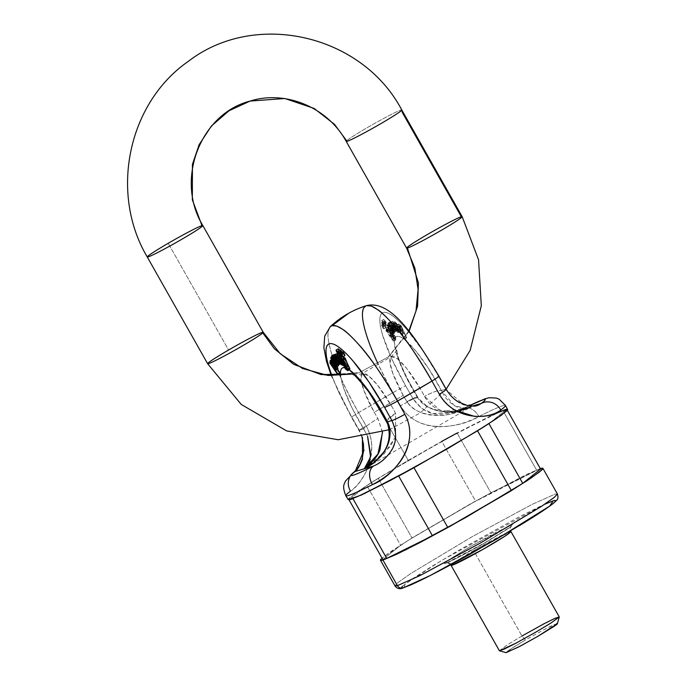 <?xml version="1.0" encoding="UTF-8"?>
<svg xmlns="http://www.w3.org/2000/svg" width="687" height="687" viewBox="0 0 687 687"><rect width="100%" height="100%" fill="white"/><g stroke="black" fill="none" stroke-linecap="round" stroke-linejoin="round"><path stroke-width="0.52" stroke-dasharray="3.44 2.58" d="M402.427 586.372L412.466 578.798L432.57 565.951L459.68 549.789L517.981 517.5L540.291 506.285L553.207 500.832M554.77 501.982L544.731 509.556M439.225 570.863L416.906 582.078L403.99 587.522A4.912 4.783 -106.5 0 1 402.9 587.986A4.912 4.783 73.5 0 0 403.99 587.522L404.978 584.173L441.595 560.472L544.697 504.241M445.442 563.443L461.097 556.041L487.006 541.682L507.994 528.792C512.828 525.521 514.082 524.224 511.755 524.911L496.1 532.322L470.191 546.672L449.204 559.57C444.369 562.842 443.115 564.13 445.442 563.443A4.912 4.783 -106.5 0 1 446.524 562.988A4.912 4.783 73.5 0 0 445.442 563.443L487.006 541.682L510.175 527.273L511.755 524.911L470.191 546.672L447.022 561.09L445.442 563.443M540.446 468.543L526.809 474.296L473.377 502.266L413.102 537.286L391.882 550.845L382.024 558.136L409.95 539.226L470.629 503.786L540.308 468.586M382.822 559.562L400.641 545.246A91.586 4.706 150.5 0 1 412.054 538.058L475.602 501.141A91.586 4.706 150.5 0 1 490.922 492.794L536.65 470.191A91.586 4.706 150.5 0 1 540.557 469.032A91.586 4.706 -29.5 0 0 536.65 470.191L502.832 410.431A91.586 4.706 150.5 0 1 506.748 409.272L488.929 423.596L506.748 409.272L507.298 410.251L506.748 409.272A91.586 4.706 150.5 0 0 502.832 410.431L457.104 433.033L502.832 410.431L536.65 470.191L490.922 492.794A91.586 4.706 -29.5 0 0 475.602 501.141L441.784 441.38L378.236 478.298L441.784 441.38L475.602 501.141L412.054 538.058A91.586 4.706 -29.5 0 0 400.641 545.246L366.832 485.486A91.586 4.706 150.5 0 1 378.236 478.298L412.054 538.058L378.236 478.298A91.586 4.706 150.5 0 0 366.832 485.486L349.013 499.801L366.832 485.486L400.641 545.246L382.822 559.562M557.397 493.962L554.941 494.159L531.961 504.464L472.072 536.736L411.35 573.147L398.022 582.473L394.973 585.856L398.022 582.473L411.35 573.147L472.072 536.736L531.961 504.464L554.941 494.159L557.397 493.962M477.525 430.775L413.978 467.692L477.525 430.775M398.658 476.039L352.929 498.642L398.658 476.039M457.104 433.033L490.922 492.794L457.104 433.033M559.235 616.892L554.349 618.592L543.28 624.157L521.957 636.007L507.727 644.595L499.397 650.752M451.17 565.427A34.376 1.769 150.5 0 1 473.661 550.631L521.957 636.007L473.661 550.631A34.376 1.769 150.5 0 1 510.862 531.472M557.415 623.538L544.86 629.198L525.426 639.966L509.685 649.636C506.061 652.083 505.117 653.054 506.86 652.538M366.523 305.629L363.543 308.343L362.47 314.096C362.126 317.119 363.329 323.646 366.094 333.684C369.692 346.918 378.649 366.566 392.99 392.62L358.537 412.638C344.196 386.583 335.23 366.944 331.641 353.702C328.807 343.706 327.596 337.18 328.017 334.114L329.09 328.36L330.207 326.746M348.129 499.569L348.97 498.255L359.361 490.406L380.194 477.096L408.284 460.35L439.354 442.72L491.798 415.274M353.393 472.63A14.736 13.697 -127 0 0 350.49 491.145C357.103 486.362 362.796 478.865 367.579 468.646L371.83 447.95C371.804 439.843 369.889 432.467 366.077 425.811L358.537 412.638A93.277 4.792 150.5 0 1 375.274 402.771L408.284 460.35L370.336 483.244L354.217 494.005L348.172 499.638M507.599 409.443L494.623 413.952L465.108 428.774L408.284 460.35L375.274 402.771A93.277 4.792 150.5 0 1 392.99 392.62L400.555 405.777C404.351 412.475 409.976 417.722 417.438 421.535C423.982 424.858 431.436 426.593 439.826 426.721C452.673 426.67 465.692 423.278 478.882 416.554A91.697 4.706 150.5 0 1 505.452 405.424A91.697 4.706 -29.5 0 0 478.882 416.554C460.994 427.615 417.954 435.635 400.555 405.777L413.145 398.907C420.487 409.203 429.16 414.373 439.165 414.407L453.54 412.561L472.106 406.154L470.277 407.288L449.186 412.38C437.456 410.671 429.255 405.364 424.566 396.451L421.131 390.096L406.567 368.284L397.644 358.957L391.229 356.656L389.967 362.719L392.973 373.745L403.269 395.403A41.744 9.068 -120.2 0 0 406.97 401.672C412.269 410.405 422.96 414.974 439.036 415.395C446.559 415.875 457.576 412.801 472.106 406.154L459.38 410.697L445.477 411.942C431.762 410.474 422.453 405.691 417.559 397.593L413.145 398.907L405.596 385.733L391.985 359.37L382.942 336.106C380.847 329.21 379.834 323.714 379.894 319.61C379.954 315.513 381.096 313.135 383.303 312.473C385.519 311.821 388.636 312.937 392.655 315.822C396.665 318.716 401.268 323.148 406.455 329.133L422.548 350.301L438.4 376.004L445.786 389.22L441.372 390.534C445.339 398.898 451.239 404.695 459.088 407.906L466.301 408.645L472.261 406.111L466.997 408.404L441.002 411.504L427.967 407.185L417.559 397.593L413.145 398.907L421.698 408.387L433.128 413.548L454.949 412.123L462.901 408.885L472.106 406.154L458.152 411.874L440.152 410.388L424.566 396.451A41.744 9.068 -120.2 0 0 391.178 356.69A41.744 9.068 -120.2 0 0 406.97 401.672C421.054 421.483 451.909 417.172 472.106 406.154L466.902 408.567L470.561 407.116M362.418 437.396L359.258 430.208L351.71 417.043A76.678 16.66 59.8 0 1 331.898 375.763L338.107 390.671L351.71 417.043L359.258 430.208L363.681 428.903L351.89 407.597L343.637 388.026L340.615 375.789A56.48 12.272 -120.2 0 0 363.681 428.903L367.614 436.348M344.565 367.648L349.279 369.804A56.48 12.272 -120.2 0 0 346.119 368.077M343.268 356.63L342.641 356.424L344.385 361.671L347.854 365.819L347.974 365.304L349.005 368.103L347.588 367.219L346.497 367.854L347.588 367.219L346.059 365.286L343.981 366.489L346.059 365.286L347.519 367.794L345.441 368.996L347.519 367.794L349.82 369.477L347.519 367.794L346.059 365.286L349.005 368.103L347.974 365.304L346.342 364.685L343.509 359.902L342.598 356.459L343.328 356.596M344.35 357.747L345.02 358.708L344.539 357.644L345.02 358.708L342.933 359.894L345.02 358.708L344.342 357.755M338.614 365.63L337.497 365.183L333.255 358.442L332.817 356.201L334.466 357.085L336.536 360.074L335.642 361.972M335.634 361.997L337.162 364.024L337.815 363.389L337.403 361.482L338.674 364.436L337.403 361.482L334.998 362.942L337.068 361.74L337.815 363.389L337.162 364.024L335.634 361.997L336.536 360.074L334.457 361.276L336.536 360.074L334.466 357.085L332.946 356.038L337.497 365.183L338.536 365.699M344.84 355.711L343.268 353.934L342.658 351.873A2.207 0.481 -120.2 0 0 343.268 353.934A2.207 0.481 -120.2 0 0 344.848 355.711M341.937 351.942L342.547 354.003L340.984 352.225L340.374 350.164A2.207 0.481 -120.2 0 0 340.984 352.225A2.207 0.481 -120.2 0 0 342.564 353.994A2.207 0.481 -120.2 0 0 342.083 352.208M339.773 350.507L340.426 352.637L338.863 350.859A2.207 0.481 -120.2 0 0 340.443 352.629A2.207 0.481 -120.2 0 0 339.773 350.507M337.489 354.964L341.422 363.217L336.518 356.338L340.082 363.612L339.67 363.741L333.719 354.681L339.67 363.741L337.6 364.943L340.082 363.612L338.82 364.35L340.082 363.612L336.51 356.338L334.432 357.549L336.518 356.338L334.44 357.541L336.51 356.338L337.497 357.884L335.419 359.086L337.497 357.884L341.01 363.337L338.94 364.539L341.422 363.217L340.168 363.947L341.422 363.217L337.489 354.964M334.26 354.767L338.785 361.748L335.119 354.26L338.15 360.477L336.08 361.68L338.15 360.477L338.785 361.748L336.707 362.951L338.785 361.748L334.122 354.561M335.66 354.346L340.022 361.139L336.518 353.848L340.031 361.139L337.944 362.341L340.031 361.139L338.588 358.906L336.51 360.108L338.588 358.906L335.522 354.14M338.554 354.337L336.321 355.909L338.39 354.707L339.661 357.06L338.571 357.695L339.661 357.06L339.249 355.78L340.194 355.969L338.116 357.18L340.194 355.969L340.692 356.562L341.611 358.202L338.279 360.194L340.348 358.983L343.861 363.844L344.05 362.934L341.971 364.136L344.05 362.934L345.338 364.325L343.268 365.536L345.338 364.325L344.531 362.994L342.461 364.196L344.531 362.994L341.156 356.493L345.338 364.325L344.05 362.934L342.487 363.037L341.121 360.984L340.348 358.983L341.611 358.202L340.194 355.969L339.249 355.78L339.661 357.06L339.009 356.665L338.39 354.707L339.009 354.346M332.817 362.427L332.01 359.971L332.877 359.885L337.283 366.42L332.877 359.885L332.01 359.971L332.817 362.418L330.748 363.638L332.817 362.427L332.079 361.353L332.817 362.427M337.987 368.644L335.127 369.984L337.205 368.756L337.867 369.074M339.962 373.565L332.079 361.353L330.009 362.556L332.079 361.353L332.053 361.989L329.983 363.191L332.053 361.989L339.962 373.565M382.376 432.252L377.953 418.529A41.744 9.068 59.8 0 1 374.252 412.26L403.269 395.403L374.252 412.26L363.955 390.602L360.95 379.576L362.212 373.513L368.636 375.815L377.558 385.141L392.122 406.953L395.557 413.308L395.66 436.365M395.626 436.443L390.139 446.687L367.193 467.177M330.172 326.789A91.053 19.786 -120.2 0 0 358.537 412.638L351.366 417.138L358.537 412.638L366.077 425.811L358.915 430.311L363.681 428.903L367.571 436.357M359.258 430.208L366.077 425.811C382.565 456.013 358.88 486.971 350.49 491.145A91.697 4.706 -29.5 0 0 345.862 495.774M391.899 420.53C403.896 441.526 384.806 462.849 373.539 466.035M382.547 432.192L377.953 418.529C370.345 423.08 365.578 426.541 363.681 428.903A14.736 1.752 -31.7 0 1 377.953 418.529A41.744 9.068 59.8 0 1 362.161 373.548A41.744 9.068 59.8 0 1 395.557 413.308L395.643 436.631M395.618 436.709L383.81 454.322L366.454 467.607M386.824 421.363L386.824 420.556L395.557 413.308A14.736 3.246 -27.3 0 0 386.824 420.556M401.74 110.16A31.92 1.64 -29.5 0 0 375.755 122.81A31.92 1.64 -29.5 0 0 346.265 141.196A31.92 1.64 150.5 0 1 371.435 125.249A31.92 1.64 150.5 0 1 400.942 110.023L461.321 216.74A31.92 1.64 -29.5 0 0 431.805 231.974A31.92 1.64 -29.5 0 0 406.635 247.921M408.799 331.04L388.181 357.068L359.344 372.586L354.269 373.917L359.344 372.586L388.73 356.768L409.083 331.392L388.73 356.768L359.344 372.586L324.573 375.154L295.333 365.269L274.894 349.322L262.365 332.336M263.138 332.216A31.92 1.64 -29.5 0 0 228.591 350.018L168.212 243.292L228.591 350.018A31.92 1.64 -29.5 0 0 207.706 363.758M250.077 101.083L228.969 110.787L211.459 125.97L199.161 144.605L192.437 164.313L192.343 199.84L201.987 225.619A31.92 1.64 -29.5 0 0 172.471 240.845A31.92 1.64 -29.5 0 0 147.301 256.792M499.483 650.804L507.315 644.853L521.957 636.007L525.426 639.966L512.871 647.549L506.156 652.65M557.38 623.667L553.713 624.801L544.19 629.55L525.426 639.966L521.957 636.007M451.359 564.422A4.912 4.783 73.5 0 0 446.524 562.988A4.912 4.783 -106.5 0 1 451.359 564.422M451.093 565.375L457.13 560.695L479.5 547.281L510.939 531.523C509.617 525.194 511.523 527.35 511.343 526.276L480.548 545.392L453.48 559.896L446.387 563.022C446.868 562.215 448.439 562.997 451.093 565.375M344.745 364.11L342.667 365.312L344.745 364.11M332.268 363.517L333.358 362.882L333.367 361.182L336.656 366.008L337.094 367.871L333.358 362.882L336.63 367.674L337.188 367.631L333.367 361.182L332.766 361.164L333.358 362.882L332.268 363.517M330.773 362.135L333.367 361.182M334.947 358.348L337.025 357.146L334.947 358.348M343.397 362.229L342.238 359.43L340.168 360.641L341.293 359.773L342.306 362.066L343.397 362.229L341.327 363.44L343.397 362.229L341.147 362.736L342.306 362.066L341.345 359.722L342.238 359.43L343.397 362.229L341.207 363.87M336.931 357.867L339.009 356.665L336.931 357.867M332.654 359.318L334.2 357.549L333.813 358.64L334.861 360.727L335.539 359.275L334.2 357.549L335.539 359.275L333.47 360.477L335.539 359.275L334.861 360.727L332.791 361.929L334.861 360.727L333.813 358.64L332.654 359.318M332.268 358.15L334.2 357.549L332.13 358.751L334.2 357.549M335.127 369.958L337.205 368.756L335.127 369.958M332.877 359.885L329.932 361.173L332.01 359.971M346.841 365.982L344.762 367.184L346.841 365.982M338.622 357.764L340.692 356.562L338.622 357.764M332.396 358.296L334.466 357.085L332.396 358.296M335.419 366.386L337.497 365.183L335.419 366.386M334.586 367.21L336.656 366.008L334.586 367.21M345.905 366.506L347.974 365.304L345.905 366.506M335.745 364.591L337.815 363.389L335.745 364.591M339.017 358.408L341.096 357.206L339.017 358.408M337.429 364.685L338.562 364.033L337.429 364.685M345.235 365.475L347.313 364.273L343.509 357.772L345.054 359.284L343.457 357.833L344.488 360.958L346.403 364.067L347.313 364.273L345.054 359.284L347.313 364.273L345.235 365.475M342.985 360.495L345.054 359.284L342.985 360.495M349.005 368.103L346.866 369.426M339.249 355.78L337.265 356.802M335.754 365.561L337.824 364.359L337.162 364.024L335.093 365.226L337.162 364.024M340.872 358.374L340.348 358.983M397.326 327.957L398.391 329.511L396.313 330.713L397.395 330.833L396.528 328.609L398.597 327.407L396.528 328.609L397.395 330.833L396.313 330.713L395.257 329.159L396.313 330.713L398.391 329.511L397.326 327.957L394.767 329.142L396.846 327.939L398.486 330.344L396.416 331.546L394.767 329.142L397.928 332.714L398.288 331.821L398.177 332.688L396.416 331.546L398.486 330.344L399.997 331.512L400.358 330.619L400.246 331.478L398.486 330.344L396.846 327.939L394.767 329.142L397.326 327.957M389.28 328.687L391.358 327.484L392.329 327.656L394.656 332.869L393.514 332.345L393.943 334.002L391.873 335.204L393.943 334.002L389.331 326.291L388.739 324.874L389.563 323.611L390.946 325.939L390.001 324.814L387.932 326.016L387.657 327.313L388.593 328.944L387.442 326.634L389.512 325.432L390.061 326.763L387.992 327.965L390.061 326.763L390.663 327.742L388.593 328.944L391.435 327.433L389.28 328.687L390.25 328.858L388.593 328.944L391.358 327.484L392.329 327.656L390.25 328.858L392.578 334.071L391.444 333.556L392.088 334.749L394.158 333.538L392.088 334.749L391.444 333.556L392.646 332.834L390.25 328.858L392.329 327.656L394.724 331.632L393.514 332.345L393.943 334.002L393.222 332.637L391.152 333.839L387.262 327.493L391.873 335.204L391.152 333.839L393.222 332.637L388.739 324.874L386.669 326.076L387.494 324.814L388.954 326.523L387.494 324.814L386.712 324.874L386.669 326.076L388.739 324.874L388.782 323.671L389.563 323.611L391.032 325.32L388.954 326.523L391.032 325.32L390.946 325.939L388.876 327.141L387.932 326.016L388.876 327.141L388.954 326.523L388.876 327.141L390.946 325.939L390.001 324.814L387.442 326.634M395.738 339.945L393.668 341.147L392.706 340.409L394.776 339.198L395.738 339.945L393.668 341.147L393.677 338.777L392.286 336.252L393.677 338.777L395.746 337.575L393.677 338.777L393.668 341.147L395.927 339.91L395.746 337.575L394.364 335.041L392.286 336.252L392.406 337.137L394.475 335.934L395.137 337.205L394.991 338.545L393.007 336.029L393.574 334.767L390.955 329.915L388.267 327.003L388.722 329.829L388.035 328.824L388.009 329.468L394.776 339.198L395.738 339.945L395.746 337.575L394.364 335.041L394.475 335.934L392.406 337.137L393.067 338.408L392.286 336.252L394.364 335.041L395.137 337.205L393.067 338.408L392.921 339.756L390.937 337.24L393.136 339.79L395.205 338.579L392.921 339.756L393.067 338.408L395.137 337.205L394.991 338.545L392.921 339.756M398.949 327.493L401.028 326.282L399.216 324.118L398.512 324.504L399.568 327.536L401.56 331.168L403.363 333.341L404.033 333.023L406.721 337.849L401.148 325.578L400.504 325.14L401.028 326.282L398.941 327.476L401.01 326.273L399.216 324.118L397.146 325.32L398.941 327.476L401.028 326.282L400.504 325.14L398.434 326.342L398.949 327.493L397.146 325.32L396.442 325.707L397.498 328.747L399.482 332.371L401.294 334.543L401.964 334.226L403.956 338.571L406.026 337.369L406.721 337.849L401.148 325.578L400.504 325.14L398.434 326.342L398.949 327.493M389.263 330.267L392.483 334.964L390.414 336.166L387.193 331.469L390.851 336.321L386.772 329.623L387.193 331.469L386.918 329.623L389.211 332.371L390.86 335.557L390.414 336.166L392.483 334.964L389.263 330.267L387.193 331.469L389.263 330.267L388.988 328.412L392.93 334.354L392.483 334.964L388.842 328.42L389.263 330.267M394.046 330.035L393.256 328.807L395.326 327.605L391.47 321.636L393.496 326.703L391.427 327.905L393.496 326.703L394.647 329.03L389.684 322.16L395.66 331.211L392.912 324.659L390.834 325.861L390.414 325.028L394.922 332.027L397.412 330.696L392.878 321.224L396.116 328.833L391.47 321.636L394.647 329.03L392.569 330.232L388 323.251L390.07 322.048L395.66 331.211L393.29 325.423L391.212 326.626L393.29 325.423L391.212 326.626L390.834 325.861L393.995 332.302L396.064 331.091L393.995 332.302L390.414 325.028L392.5 323.826L397.412 330.696L392.878 321.224L396.116 328.833L395.326 327.605L393.256 328.807L389.4 322.838L391.47 321.636L388.997 322.959L392.569 330.232L394.639 329.03L390.07 322.048L387.614 323.362L393.582 332.422L395.66 331.211L393.995 332.302L387.614 323.362L389.684 322.16L387.614 323.362L392.56 330.232L394.647 329.03L392.56 330.232L388.997 322.959L391.066 321.756L388.997 322.959L394.046 330.035L396.116 328.833L394.046 330.035L390.396 322.547L392.475 321.344L390.396 322.547L394.046 330.035M400.358 330.619L398.288 331.821L394.776 324.874L392.921 323.053L392.603 324.522L392.552 323.036L398.288 331.821L400.358 330.619L396.854 323.663L394.991 321.842L394.673 323.319L396.09 326.497L398.597 327.407L399.473 329.631L398.597 327.407L396.09 326.497L394.673 323.319L392.603 324.522L394.02 327.699L396.528 328.609L394.02 327.699L396.09 326.497L394.02 327.699L392.603 324.522L394.673 323.319L394.63 321.834L400.358 330.619M397.352 326.875L397.764 326.557L399.01 328.085L401.311 333.161L400.882 333.418L397.352 326.875L399.688 331.993L401.234 333.521L399.01 328.085L397.352 326.875L399.422 325.672L401.758 330.791L399.688 331.993L401.758 330.791L403.312 332.319L401.079 326.883L399.01 328.085L401.079 326.883L399.422 325.672L397.352 326.875L399.834 325.355L402.616 329.769L403.389 331.958L402.96 332.216L399.422 325.672M401.981 334.243L404.05 333.032L406.026 337.369L403.956 338.571L404.652 339.06L406.721 337.849L404.652 339.06L398.434 326.342L399.07 326.789L401.148 325.578L399.07 326.789L404.652 339.06L403.956 338.571L401.981 334.243L404.05 333.032L401.869 334.767L404.05 333.032C402.565 333.272 400.719 330.43 398.512 324.504L396.442 325.707C398.649 331.632 400.487 334.475 401.964 334.226L404.033 333.023M388.121 327.029L386.051 328.231L386.652 331.031L388.722 329.829L388.121 327.029L391.822 331.254L393.677 336.321L393.007 336.029L390.937 337.24L391.504 335.969L388.885 331.117L386.197 328.206L386.652 331.022L388.722 329.812L386.652 331.031L388.722 329.829L388.035 328.824L388.009 329.468L385.931 330.679L392.706 340.409L385.931 330.679L388.009 329.468L394.776 339.198L392.706 340.409L393.668 341.147M389.331 326.291L387.262 327.493L389.331 326.291M469.049 405.845L462.901 408.885A76.97 3.95 150.5 0 1 468.912 405.914M389.563 323.611L387.494 324.814M391.839 332.044L391.221 332.723L389.34 330.138L390.336 329.897L391.839 332.044C390.74 329.983 389.898 329.348 389.34 330.138L391.221 332.723L393.909 330.842C392.809 328.781 391.976 328.146 391.41 328.936L389.34 330.138L392.217 328.721L391.41 328.936L393.299 331.52L391.221 332.723L393.909 330.842L392.414 328.695L389.34 330.138M392.492 323.826L392.912 324.659L392.492 323.826L390.414 325.028L392.5 323.826L397 330.825L394.922 332.027L397.412 330.696L395.334 331.907L390.396 322.547L392.878 321.224L390.809 322.426L394.922 332.027L390.422 325.028L392.5 323.826M399.473 329.631L397.326 331.392L399.396 330.181L399.473 329.631L398.391 329.511L399.473 329.631L397.395 330.833M386.051 328.231L389.752 332.456L391.607 337.523L390.937 337.24L393.007 336.029L394.991 338.545M395.841 327.313L393.952 326.626L396.021 325.423L395.308 323.508L393.239 324.711L393.952 326.626L393.239 324.711L394.578 325.295L393.342 324.316L395.411 323.113L396.648 324.092L395.308 323.508L396.021 325.423L393.952 326.626L395.841 327.313L397.919 326.11L396.021 325.423L397.919 326.11L396.648 324.092L394.578 325.295L395.841 327.313L394.578 325.295L396.648 324.092L397.919 326.11L395.841 327.313M387.932 326.016L390.001 324.814L389.735 326.102L387.657 327.313L389.735 326.102L390.663 327.742L391.358 327.484M385.965 330.035L386.652 331.031L385.965 330.035L388.035 328.824L385.965 330.035L385.931 330.679M391.873 335.204L392.088 334.749L391.873 335.204M477.044 405.579L468.156 405.794C460.376 405.081 452.922 399.559 445.786 389.22L441.372 390.534L429.126 369.366L416.047 351.229L404.574 339.524C401.217 336.931 398.649 335.909 396.863 336.432C395.077 336.965 394.235 339 394.355 342.555L397.524 356.725L405.777 376.296L417.662 397.077C406.129 377.352 399.37 362.891 397.404 353.693L396.639 349.125C397.687 349.571 395.884 352.079 391.229 356.656L362.212 373.513C355.952 375.282 352.878 375.609 352.989 374.484M393.514 332.345L391.444 333.556L393.514 332.345M381.714 324.968L382.333 327.029L383.896 328.807L383.277 326.746L381.714 324.968A2.207 0.481 59.8 0 1 383.277 326.746A2.207 0.481 59.8 0 1 383.913 328.798A2.207 0.481 59.8 0 1 382.358 327.072A2.207 0.481 59.8 0 1 381.714 324.968M381.68 322.589L382.298 324.65L383.853 326.428L383.243 324.367L381.68 322.589A2.207 0.481 59.8 0 1 383.243 324.367A2.207 0.481 59.8 0 1 383.87 326.419A2.207 0.481 59.8 0 1 382.315 324.685A2.207 0.481 59.8 0 1 381.68 322.589L383.732 321.396A2.207 0.481 -120.2 0 0 384.368 323.44A2.207 0.481 -120.2 0 0 385.948 325.217A2.207 0.481 -120.2 0 0 385.313 323.165L383.243 324.367L385.313 323.165A2.207 0.481 -120.2 0 0 383.732 321.387L385.313 323.165L385.931 325.226L384.368 323.44L383.75 321.379M381.869 320.537L382.487 322.598L384.042 324.376L383.432 322.315L381.869 320.537A2.207 0.481 59.8 0 1 383.432 322.315A2.207 0.481 59.8 0 1 384.059 324.367A2.207 0.481 59.8 0 1 382.504 322.632A2.207 0.481 59.8 0 1 381.869 320.537M390.001 324.814L389.512 325.432M391.41 328.936L393.299 331.52L393.909 330.842M395.308 323.508L393.239 324.711M399.216 324.118L397.146 325.32M398.512 324.504L396.442 325.707M393.299 331.52L391.221 332.723M392.912 324.659L393.29 325.423L392.912 324.659L390.834 325.861M446.215 389.271A14.736 1.134 -29.2 0 0 445.786 389.22L438.4 376.004A76.678 16.66 -120.2 0 0 383.303 312.473A76.678 16.66 -120.2 0 0 405.596 385.733L392.99 392.62A91.053 19.786 59.8 0 1 378.185 364.23M417.559 397.593C417.885 396.159 414.355 397.515 406.97 401.672A14.736 1.752 -31.7 0 1 417.653 397.06A14.736 1.752 -31.7 0 1 417.559 397.593A56.48 12.272 59.8 0 1 396.863 336.432A56.48 12.272 59.8 0 1 441.372 390.534A14.736 3.246 -27.3 0 0 424.566 396.451C432.346 392.174 437.945 390.207 441.372 390.534L454.588 405.794L466.902 408.567M463.588 408.499A14.736 10.125 -116.7 0 1 478.882 416.554A14.736 10.125 63.3 0 0 463.588 408.499A14.736 10.125 63.3 0 0 462.901 408.885M438.838 376.055A14.736 1.134 -29.2 0 0 438.4 376.004M478.161 405.236L463.502 404.54L445.786 389.22M413.145 398.907L400.555 405.777L392.99 392.62L405.596 385.733L413.145 398.907M336.793 352.062L338.863 350.859L336.793 352.062M338.253 348.798A2.207 0.481 -120.2 0 0 338.863 350.859M341.199 355.145L343.268 353.934L341.199 355.145M338.914 353.427L340.984 352.225L338.914 353.427M384.402 325.827A2.207 0.481 -120.2 0 0 385.982 327.596A2.207 0.481 -120.2 0 0 385.347 325.544L383.277 326.746L385.347 325.544A2.207 0.481 -120.2 0 0 383.775 323.775A2.207 0.481 -120.2 0 0 384.402 325.827L383.793 323.766L385.347 325.544L385.965 327.605L384.402 325.827M384.557 321.396A2.207 0.481 -120.2 0 0 386.137 323.165A2.207 0.481 -120.2 0 0 385.501 321.112L383.432 322.315L385.501 321.112A2.207 0.481 -120.2 0 0 383.921 319.335A2.207 0.481 -120.2 0 0 384.557 321.396L383.947 319.335L385.501 321.112L386.12 323.173L384.557 321.396M367.167 467.194L460.513 412.956M460.539 412.947L470.277 407.288M362.023 437.464L358.915 430.311L351.366 417.146L331.297 375.729M389.392 429.693L420.229 412.939L446.172 389.194M335.419 359.086L337.497 357.884M339.275 360.924L341.345 359.722M340.013 360.752L342.092 359.55M339.447 359.481L341.525 358.279M332.079 356.544L332.946 356.038M347.854 365.819L345.887 366.97M331.349 360.04L332.156 359.567M345.14 365.793L347.21 364.591M341.439 358.983L343.509 357.772M335.024 369.082L337.094 367.871M343.861 363.844L341.954 364.952M339.387 359.103L340.529 358.442M400.246 331.478L398.177 332.688M462.952 409.761L453.54 412.561M403.312 332.319L401.234 333.521M389.675 324.753L387.605 325.956M392.105 328.79L390.027 330M468.019 408.258L477.431 405.467M394.63 321.834L392.552 323.036M393.677 336.321L391.607 337.523M394.656 332.869L392.578 334.071M398.632 323.938L396.562 325.14M392.921 335.119L390.851 336.321M388.842 328.42L386.772 329.623M393.883 331.735L391.813 332.937M466.997 408.404C459.655 411.298 451.857 412.398 443.613 411.702C432.544 410.732 423.896 405.862 417.662 397.077M453.514 412.569L468.972 405.828M338.373 353.831L340.451 352.629M340.503 355.196L342.573 353.994M385.991 327.596L383.913 328.798M381.697 324.977L383.767 323.775M386.137 323.165L384.067 324.367M381.843 320.546L383.921 319.343M385.948 325.217L383.878 326.419"/><path stroke-width="1.03" d="M544.697 504.241L553.207 500.832L549.634 506.139L497.517 538.565L430.268 575.491L403.99 587.522C401.483 588.27 400.959 587.883 402.427 586.372M553.207 500.832C555.714 500.093 556.238 500.471 554.77 501.982M544.731 509.556L497.517 538.565L439.225 570.863M382.942 560.051L396.579 554.306L420.126 542.464L450.002 526.336L510.286 491.317L531.506 477.757L542.095 469.762C543.649 468.165 543.099 467.761 540.446 468.543L542.91 468.354L539.853 471.737L526.525 481.063L465.803 517.474L405.914 549.746L382.942 560.051L380.478 560.249L381.294 558.84C379.739 560.437 380.289 560.841 382.942 560.051L397.43 585.668L420.41 575.362L480.299 543.091L541.013 506.68L554.34 497.345L557.397 493.962L554.34 497.345L541.013 506.68L480.299 543.091L420.41 575.362L397.43 585.668L382.942 560.051M540.557 469.032L522.747 483.356A91.586 4.706 150.5 0 1 511.334 490.535L447.787 527.461A91.586 4.706 150.5 0 1 432.467 535.8L386.738 558.402A91.586 4.706 150.5 0 1 382.822 559.562A91.586 4.706 -29.5 0 0 386.738 558.402L352.929 498.642A91.586 4.706 150.5 0 1 349.013 499.801L382.822 559.562L349.013 499.801A91.586 4.706 150.5 0 0 352.929 498.642L386.738 558.402L432.467 535.8A91.586 4.706 -29.5 0 0 447.787 527.461L413.978 467.692A91.586 4.706 150.5 0 1 398.658 476.039L432.467 535.8L398.658 476.039A91.586 4.706 150.5 0 0 413.978 467.692L447.787 527.461L511.334 490.535A91.586 4.706 -29.5 0 0 522.747 483.356L488.929 423.596A91.586 4.706 150.5 0 1 477.525 430.775L511.334 490.535L477.525 430.775A91.586 4.706 150.5 0 0 488.929 423.596L522.747 483.356L540.557 469.032L507.298 410.251L540.557 469.032M542.91 468.354L557.397 493.962C558.368 497.079 558.093 499.209 556.573 500.359L553.851 502.97C548.217 507.538 536.968 514.941 520.085 525.194L469.53 554.478C444.034 568.613 424.592 578.694 411.195 584.731L402.968 587.969C399.782 589.394 397.112 588.699 394.973 585.856L397.43 585.668L394.973 585.856L380.478 560.249M441.784 441.38A91.586 4.706 150.5 0 1 457.104 433.033A91.586 4.706 150.5 0 0 441.784 441.38M451.093 565.375L499.397 650.752L504.284 649.052L515.362 643.487L536.676 631.636L550.905 623.057L559.235 616.892L510.939 531.523L504.902 536.203L482.532 549.617L452.003 565.307A4.912 4.783 73.5 0 0 451.359 564.422A4.912 4.783 -106.5 0 1 452.003 565.307L450.698 564.783M510.862 531.472A34.376 1.769 150.5 0 1 485.838 547.728A34.376 1.769 150.5 0 1 452.003 565.307M506.027 652.616L518.608 646.982L538.041 636.222L553.774 626.553C557.397 624.097 558.342 623.126 556.599 623.641M330.207 326.746L332.07 325.647L336.819 326.067L343.165 329.623C346.342 331.615 351.813 336.879 359.559 345.415C369.821 356.682 382.47 375.231 397.498 401.079L431.951 381.062C416.932 355.213 404.282 336.656 394.012 325.398C386.334 316.819 380.873 311.555 377.618 309.605L371.272 306.05L366.472 305.638A91.053 19.786 59.8 0 1 431.951 381.062A93.277 4.792 150.5 0 1 397.498 401.079L404.858 414.304C408.636 420.994 410.225 428.499 409.624 436.82C409.091 444.111 406.678 451.299 402.376 458.384C395.6 469.161 385.613 477.912 372.423 484.636A91.697 4.706 150.5 0 1 345.862 495.774A91.697 4.706 150.5 0 1 350.49 491.145A14.736 13.697 53 0 1 353.393 472.63A14.736 13.697 53 0 1 355.136 471.497C350.533 474.966 349.906 476.203 353.255 475.206C356.613 474.21 363.371 471.153 373.539 466.035L355.136 471.497C357.498 469.848 359.954 465.657 362.513 458.916L362.418 437.396M332.07 325.647L348.18 313.667L332.07 325.647M491.798 415.274L505.177 409.632C507.779 408.859 508.32 409.254 506.8 410.826L496.4 418.666L475.567 431.977L416.408 466.353L363.973 493.798L350.585 499.449L348.129 499.569M439.345 394.269L431.951 381.062L439.345 394.269A14.736 1.134 -29.2 0 0 446.215 389.271A14.736 1.134 150.8 0 1 439.345 394.269C456.743 423.982 494.425 417.748 500.806 410.045C494.202 414.828 485.46 416.94 474.58 416.391L455.163 410.285C448.345 406.292 443.072 400.959 439.345 394.269M362.023 437.464L363.475 444.352L363.663 449.882L362.247 458.641L360.074 464.172L357.532 468.362L345.363 481.166C344.78 483.949 341.594 485.091 345.844 495.756L348.172 499.638L361.225 495.087L390.731 480.265L447.486 448.723L485.374 425.863L501.493 415.111L507.599 409.443L505.469 405.45L499.174 399.207L496.203 398.039L489.135 397.721L484.764 398.872L468.972 405.828M468.912 405.914A76.97 3.95 150.5 0 1 481.304 403.424L472.261 406.111L481.304 403.424A14.736 13.697 53 0 1 500.806 410.045A91.697 4.706 -29.5 0 0 505.452 405.424A91.697 4.706 150.5 0 1 500.806 410.045A14.736 13.697 -127 0 0 481.304 403.424C485.915 399.963 486.542 398.726 483.184 399.722L469.049 405.845M346.119 368.077A56.48 12.272 -120.2 0 0 340.615 375.789L340.469 373.857C340.357 370.31 341.19 368.275 342.976 367.743L344.565 367.648M367.193 467.177L364.333 468.766C380.692 460.874 396.124 442.05 387.485 421.835A56.48 12.272 -120.2 0 0 349.279 369.804L362.161 382.53L375.248 400.667L387.485 421.835L391.899 420.53L384.522 407.305L368.67 381.603L352.568 360.435C347.382 354.458 342.779 350.018 338.768 347.133C334.749 344.239 331.632 343.122 329.425 343.783C327.21 344.436 326.067 346.815 326.007 350.92C325.947 355.016 326.96 360.512 329.064 367.408L331.898 375.763A76.678 16.66 59.8 0 1 336.561 345.673A76.678 16.66 59.8 0 1 384.522 407.305L391.899 420.53C396.94 432.114 396.811 442.05 391.521 450.337C386.687 457.74 380.692 462.969 373.539 466.035L364.333 468.766C366.746 467.804 370.456 465.357 375.471 461.415L384.368 451.316C390.757 439.835 391.788 430.01 387.485 421.835L391.899 420.53A14.736 1.134 -29.2 0 0 404.858 414.304L397.498 401.079A14.736 1.134 150.8 0 1 384.522 407.305A14.736 1.134 -29.2 0 0 397.498 401.079A91.053 19.786 -120.2 0 0 330.172 326.789M344.539 357.644L349.786 368.455L349.769 369.52L345.183 358.082L343.114 359.292L345.183 358.082L344.539 357.644L342.461 358.846L347.708 369.666L343.114 359.292L342.461 358.846L342.95 359.911L340.563 357.635L342.315 362.882L345.784 367.021L345.905 366.506L346.926 369.305L345.905 366.506L344.273 365.888L341.439 361.104L340.529 357.661L342.942 359.894L342.461 358.846L344.539 357.644M343.328 356.596L344.35 357.747L343.268 356.63M335.642 361.972L335.874 362.367L333.564 363.2L335.093 365.226L335.745 364.591L335.333 362.684L336.484 365.235L337.429 364.685L336.484 365.235L336.544 366.832L335.419 366.386L336.458 366.901L336.484 365.235L335.333 362.684L335.9 362.358L334.998 362.942L335.745 364.591L335.093 365.226L335.814 364.806L335.093 365.226L333.564 363.2L335.642 361.972M338.562 364.033L338.614 365.63M342.779 356.914A2.207 0.481 59.8 0 1 341.199 355.145A2.207 0.481 59.8 0 1 340.563 353.084A2.207 0.481 59.8 0 1 342.143 354.861A2.207 0.481 59.8 0 1 342.779 356.914L344.848 355.711A2.207 0.481 -120.2 0 0 344.196 353.616A2.207 0.481 -120.2 0 0 342.658 351.873L344.213 353.659L344.831 355.72M340.374 350.164L342.083 352.208A2.207 0.481 -120.2 0 0 340.374 350.164L338.279 351.375M338.863 350.859L338.253 348.798L339.816 350.576M336.518 353.848L337.489 354.964L336.905 353.728L334.827 354.939L338.94 364.539L334.947 358.348L338.94 364.539L340.168 363.947L339.344 364.419L334.449 355.05L336.905 353.728L334.449 355.05L337.961 362.341L334.449 355.05L336.518 353.848M333.719 354.681L332.053 355.763L336.707 362.951L333.049 355.471L337.961 362.341L333.453 355.342L335.522 354.14L333.049 355.471L335.522 354.14L333.049 355.471L336.707 362.951L331.641 355.892L334.122 354.561L331.641 355.892L337.6 364.943L331.641 355.892L333.719 354.681M338.39 354.707L339.009 354.346L341.156 356.493L340.134 355.102L338.39 354.707M337.171 366.18L337.987 368.644L337.205 368.756M337.532 369.262L339.996 372.869L339.962 373.565L337.892 374.776L329.983 363.191L330.009 362.556L330.748 363.621L329.932 361.173L330.748 363.621L330.215 362.435L329.983 363.191L337.892 374.776L337.927 374.072L337.892 374.776L339.962 373.565L339.996 372.869L337.927 374.072L335.127 369.984L337.927 374.072L339.996 372.869L337.205 368.773M367.614 436.348L370.757 455.352L368.55 463.467L364.333 468.766C373.067 461.896 378.279 455.541 379.988 449.693L382.376 432.252M367.571 436.357L370.559 456.958L364.333 468.766L355.136 471.497A14.736 13.697 -127 0 0 353.393 472.63M345.862 495.774A91.697 4.706 -29.5 0 0 372.423 484.636A14.736 10.125 -116.7 0 1 373.539 466.035A76.97 3.95 150.5 0 1 355.136 471.497L364.016 450.165M373.539 466.035A14.736 10.125 63.3 0 0 372.423 484.636C392.277 477.053 421.517 444.635 404.858 414.304A14.736 1.134 150.8 0 1 391.899 420.53M402.9 587.986A4.912 4.783 -106.5 0 1 397.43 585.668A4.912 4.783 73.5 0 0 402.9 587.986M386.824 420.556L386.824 420.556A14.736 3.246 -27.3 0 0 386.807 421.32A14.736 3.246 -27.3 0 0 387.485 421.835L386.824 421.363C391.933 436.322 388.67 449.109 377.034 459.715L373.187 463.072L364.333 468.766L377.944 454.055L382.547 432.192M347.055 141.333L334.526 124.347L314.088 108.4L284.847 98.507L250.077 101.083L284.847 98.507L314.088 108.4L334.526 124.347L347.055 141.333A31.92 1.64 -29.5 0 0 380.83 123.651A31.92 1.64 -29.5 0 0 401.74 110.16A31.92 1.64 150.5 0 1 380.83 123.651A31.92 1.64 150.5 0 1 346.265 141.196M462.119 216.877A31.92 1.64 150.5 0 0 436.133 229.527A31.92 1.64 150.5 0 0 406.635 247.921A31.92 1.64 -29.5 0 0 441.209 230.368A31.92 1.64 -29.5 0 0 462.119 216.877A31.92 1.64 150.5 0 1 441.209 230.368A31.92 1.64 150.5 0 1 407.434 248.05L418.435 282.881L417.584 306.239L409.083 331.392L417.584 306.239L418.435 282.881L407.434 248.05M461.321 216.74L402.23 112.307M263.164 332.465A31.92 1.64 150.5 0 1 242.253 345.965A31.92 1.64 150.5 0 1 207.68 363.509A31.92 1.64 150.5 0 1 232.85 347.562A31.92 1.64 150.5 0 1 262.365 332.336L274.319 348.704L293.555 364.247L321.035 374.578L354.269 373.917L328.103 375.463L302.546 368.498L280.133 353.625L263.207 332.268L202.828 225.551C174.781 179.565 200.535 113.656 250.077 101.083L228.969 110.787L211.459 125.97L199.161 144.605L192.437 164.313L192.343 199.84L201.987 225.619M147.301 256.792A31.92 1.64 -29.5 0 0 181.875 239.239A31.92 1.64 150.5 0 1 147.327 257.041A31.92 1.64 150.5 0 1 168.212 243.292A31.92 1.64 150.5 0 1 202.759 225.499A31.92 1.64 150.5 0 1 181.875 239.239A31.92 1.64 -29.5 0 0 202.785 225.748M207.706 363.758A31.92 1.64 -29.5 0 0 242.253 345.965A31.92 1.64 -29.5 0 0 263.138 332.216M521.957 636.007L543.855 623.856L554.959 618.317L559.244 616.995L550.493 623.315L536.676 631.636L515.928 643.187L499.483 650.804L506.156 652.65L520.257 646.115L538.041 636.222L557.38 623.667L559.244 616.995M341.156 356.493L339.077 357.695L343.268 365.536L343.766 365.244L342.667 365.312L343.268 365.536L338.133 356.381L340.202 355.179L338.133 356.381L336.939 355.548L336.321 355.909L336.931 357.867L337.592 358.262L336.321 355.909L338.133 356.381L339.077 357.695L341.156 356.493L341.491 357.094M331.28 364.084L331.289 362.384L334.586 367.21L335.024 369.082L331.28 364.084L332.268 363.517L331.28 364.084L332.989 366.927L335.11 368.842L331.289 362.384L330.687 362.367L331.28 364.084M330.773 362.135L331.289 362.384M345.441 368.996L347.751 370.679L349.82 369.477L347.751 370.679L347.708 369.666L349.786 368.455L347.708 369.666L347.751 370.679L345.441 368.996L343.981 366.489L345.235 366.91L344.762 367.184L345.518 368.421L343.981 366.489L345.441 368.996M349.769 369.52L347.751 370.679M341.327 363.44L340.228 363.268L339.275 360.924L340.168 360.641L341.327 363.44L340.228 363.268L341.147 362.736L340.228 363.268L339.223 360.976L340.168 360.641L341.207 363.87M337.265 356.802L337.592 358.262L338.571 357.695L337.592 358.262L337.18 356.982L338.116 357.18L339.215 359.55M331.744 359.851L332.13 358.751L333.47 360.477L332.13 358.751L331.744 359.851L332.654 359.318L331.744 359.851L332.791 361.929L333.47 360.477L332.791 361.929L331.744 359.851M331.598 358.537L332.13 358.751M335.127 369.958L335.127 369.958C336.424 369.391 334.981 366.437 330.808 361.087L335.101 367.382L335.909 369.846L335.127 369.958L335.788 370.276L337.867 369.074L337.283 366.42M330.808 361.087L329.932 361.173M334.432 357.549L337.6 364.943L338.82 364.35L338.013 364.823L334.44 357.541M344.513 366.18L343.981 366.489L344.513 366.18M346.926 369.305L345.518 368.421L346.497 367.854L345.518 368.421L346.866 369.426M341.971 364.136L342.667 365.312L341.971 364.136L340.417 364.239L338.279 360.194L341.791 365.046L341.971 364.136M332.396 358.296L330.868 357.24L335.419 366.386L331.186 359.644L330.739 357.403L332.396 358.296L332.997 357.944L332.396 358.296L334.457 361.276L333.564 363.2L334.457 361.276L332.396 358.296M338.794 359.576L338.279 360.194M336.458 366.901L338.536 365.699L338.674 364.436M345.235 365.475L341.439 358.983L342.985 360.495L341.387 359.035L342.418 362.161L344.333 365.269L345.235 365.475L342.985 360.495L345.235 365.475M335.754 365.561L335.093 365.226M334.99 360.967L334.457 361.276L334.99 360.967M337.18 356.982L338.116 357.18L339.541 359.404M338.554 354.337L336.321 355.909M342.461 364.196L342.907 363.938L342.461 364.196M446.026 389.649L445.786 389.22A14.736 1.134 150.8 0 1 446.215 389.271L438.83 376.047A14.736 1.134 150.8 0 1 431.951 381.062A14.736 1.134 -29.2 0 0 438.838 376.055A14.736 1.134 150.8 0 0 438.4 376.004M478.161 405.236L481.304 403.424L477.044 405.579M378.185 364.23A91.053 19.786 59.8 0 1 366.463 305.646C352.8 309.914 340.726 316.939 330.241 326.711M337.738 351.778A2.207 0.481 59.8 0 1 338.373 353.831A2.207 0.481 59.8 0 1 336.793 352.062A2.207 0.481 59.8 0 1 336.158 350.009A2.207 0.481 59.8 0 1 337.738 351.778L336.183 350.001L336.793 352.062L338.356 353.839L337.738 351.778M339.773 350.507A2.207 0.481 -120.2 0 0 338.253 348.798M339.859 353.144A2.207 0.481 59.8 0 1 340.494 355.196A2.207 0.481 59.8 0 1 338.914 353.427A2.207 0.481 59.8 0 1 338.287 351.375A2.207 0.481 59.8 0 1 339.859 353.144L338.305 351.366L338.914 353.427L340.477 355.205L339.859 353.144M342.143 354.861L340.58 353.084L341.199 355.145L342.753 356.922L342.143 354.861M330.31 326.651L324.711 336.098L323.886 347.88L326.488 361.345L331.297 375.729M386.824 421.363L368.636 391.693C358.459 379.069 353.247 373.333 352.989 374.484M250.077 101.083C285.423 89.877 327.553 107.163 346.214 141.402L406.592 248.119L414.879 268.128L418.082 289.553L415.996 310.979L408.799 331.04M446.172 389.194L470.191 350.31L481.312 305.758L478.547 259.772L462.162 216.68L401.783 109.963C361.997 34.384 255.006 9.773 188.186 61.461C127.902 103.29 109.319 193.167 147.258 256.99L207.637 363.706L241.257 404.454L286.677 430.929L338.219 439.732L389.392 429.693M510.63 530.871L510.939 531.523M330.945 357.206L332.079 356.544M340.563 357.635L342.641 356.424M330.086 360.769L331.349 360.04M338.459 359.644L339.387 359.103M477.31 405.502L477.431 405.467C476.469 406.223 473.145 406.257 467.452 405.553L458.598 402.032C453.712 399.241 449.581 394.982 446.215 389.263M366.472 305.638C390.414 299.764 413.754 334.466 438.83 376.047M338.373 353.831L338.957 353.496M338.227 348.807L336.158 350.009M342.633 351.89L340.563 353.092M340.503 355.196L341.053 354.878"/></g></svg>
